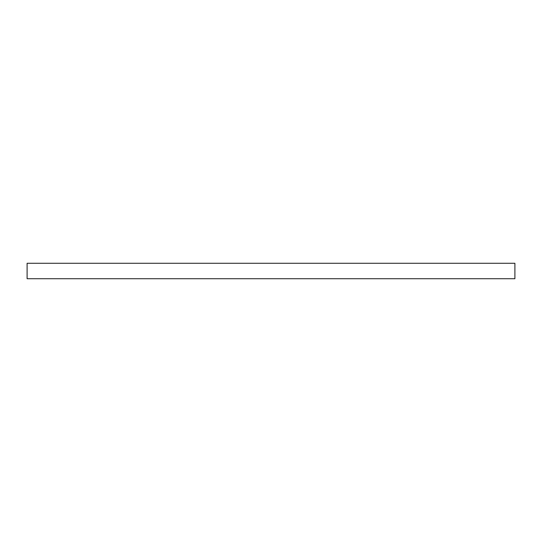 <?xml version="1.0" encoding="UTF-8"?>
<svg xmlns="http://www.w3.org/2000/svg" width="542" height="542" viewBox="0 0 542 542"><rect width="100%" height="100%" fill="white"/><g stroke="black" fill="none" stroke-linecap="round" stroke-linejoin="round"><path stroke-width="0.81" d="M514.9 278.717L514.9 263.283L27.1 263.283L27.1 278.717L514.9 278.717L514.9 263.283L27.1 263.283L27.1 278.717L514.9 278.717"/></g></svg>
